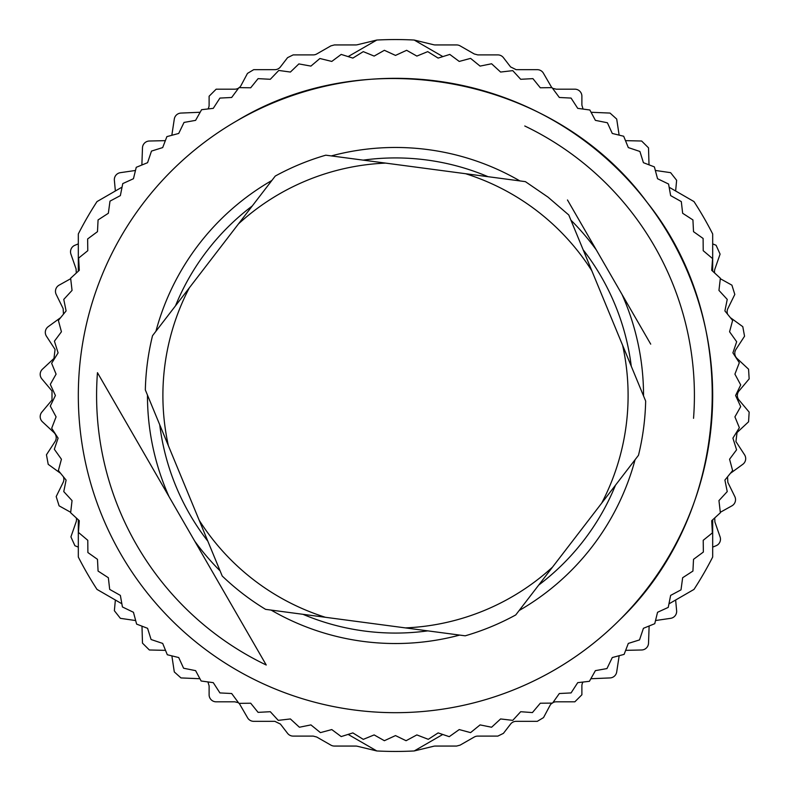 <?xml version="1.0" encoding="UTF-8"?>
<svg xmlns="http://www.w3.org/2000/svg" width="791" height="791" viewBox="0 0 791 791"><rect width="100%" height="100%" fill="white"/><g stroke="black" fill="none" stroke-linecap="round" stroke-linejoin="round"><path stroke-width="1.19" d="M325.408 617.287L265.598 609.357A250.223 250.223 0 0 1 222.222 576.016L199.184 520.251A232.603 232.603 0 0 0 325.408 617.287L405.378 627.896A232.603 232.603 0 0 0 552.533 567.098L601.694 503.135A232.603 232.603 0 0 0 622.626 345.311L591.816 270.749A232.603 232.603 0 0 0 465.592 173.713L385.622 163.104A232.603 232.603 0 0 0 238.467 223.902L189.306 287.865A232.603 232.603 0 0 0 168.374 445.689L199.184 520.251M168.374 445.689L145.336 389.933A250.223 250.223 0 0 1 152.525 335.7L189.306 287.865M552.533 567.098L515.752 614.933A250.223 250.223 0 0 1 465.197 635.816L405.378 627.896M238.467 223.902L275.248 176.067A250.223 250.223 0 0 1 325.803 155.184L385.622 163.104M465.592 173.713L525.402 181.643L548.005 197.127L568.778 214.984L591.816 270.749M622.626 345.311L645.664 401.067A250.223 250.223 0 0 1 638.475 455.3L601.694 503.135M567.473 199.975L650.716 344.144M221.599 587.693L97.461 372.68A298.909 298.909 0 0 0 266.241 665.013L194.695 541.093M524.759 125.987A298.909 298.909 0 0 1 693.539 418.32M236.914 120.805L236.904 120.815A317.181 317.181 0 0 1 670.185 236.904A317.181 317.181 0 0 1 554.096 670.185A317.181 317.181 0 0 1 120.815 554.096A317.181 317.181 0 0 1 236.904 120.815C369.081 40.766 555.658 77.884 647.137 202.407C743.748 323.005 731.299 512.835 619.778 619.778M648.778 340.792L622.033 294.47M643.538 395.925A248.038 248.038 0 0 0 622.003 294.42L620.263 291.404M619.046 289.288L609.643 273.014M605.046 265.054L598.53 253.763M597.531 252.042L596.987 251.093M596.305 249.907L569.401 203.307M266.241 665.013L223.527 591.025M194.013 539.907L193.469 538.958M192.47 537.237L185.954 525.946M181.357 517.986L171.954 501.712M170.737 499.596L168.997 496.58A248.038 248.038 0 0 1 147.462 395.075M168.967 496.53L142.222 450.208M140.284 446.856L97.461 372.68M416.857 56.082L406.623 50.298L395.5 55.41L384.377 50.298L374.143 56.082L363.277 51.633L352.875 58.089L341.198 54.421L331.775 61.431L319.89 58.504L310.922 66.098L298.879 63.913L290.406 72.05L278.768 70.448L270.304 79.288L258.084 78.635L250.698 87.781L238.951 87.643L231.664 97.481L219.928 98.074L213.273 108.347L201.596 109.692L195.604 120.361L184.036 122.427L178.717 133.452L166.891 136.616L162.689 147.581L151.476 151.091L147.581 162.689L136.25 167.306L133.452 178.717L122.763 183.601L120.361 195.604L109.998 201.141L108.347 213.273L98.074 219.928L97.481 231.664L87.643 238.951L87.781 250.698L78.635 258.084L79.288 270.304L70.636 278.244L72.05 290.406L63.764 299.403L66.098 310.922L58.376 320.424L61.431 331.775L54.421 341.198L58.089 352.875L51.633 363.277L56.082 374.143L50.298 384.377L55.41 395.5L50.288 406.07L56.082 416.857L51.682 428.277L58.089 438.125L54.332 449.258L61.431 459.225L58.376 470.576L66.098 480.078L63.764 491.597L72.05 500.594L70.636 512.756L79.288 520.696L78.418 532.412L87.781 540.302L87.89 552.543L97.481 559.336L98.074 571.072L108.347 577.727L109.692 589.404L120.361 595.396L122.427 606.964L133.452 612.283L136.616 624.109L147.581 628.311L151.091 639.524L162.689 643.419L167.306 654.75L178.717 657.548L183.601 668.237L195.604 670.639L201.141 681.002L213.273 682.653L219.928 692.926L231.664 693.519L238.951 703.357L250.698 703.219L258.084 712.365L270.304 711.712L278.244 720.364L290.406 718.95L299.403 727.236L310.922 724.902L320.424 732.624L331.775 729.569L341.198 736.579L352.875 732.911L363.277 739.367L374.143 734.918L384.377 740.702L395.5 735.59L406.07 740.712L416.857 734.918L428.277 739.318L438.125 732.911L449.258 736.668L459.225 729.569L470.576 732.624L480.078 724.902L491.597 727.236L500.594 718.95L512.756 720.364L520.696 711.712L532.412 712.582L540.302 703.219L552.543 703.11L559.336 693.519L571.072 692.926L577.727 682.653L589.404 681.308L595.396 670.639L606.964 668.573L612.283 657.548L624.109 654.384L628.311 643.419L639.524 639.909L643.419 628.311L654.75 623.694L657.548 612.283L668.237 607.399L670.639 595.396L681.002 589.859L682.653 577.727L692.926 571.072L693.519 559.336L703.357 552.049L703.219 540.302L712.365 532.916L711.712 520.696L720.364 512.756L718.95 500.594L727.236 491.597L724.902 480.078L732.624 470.576L729.569 459.225L736.579 449.802L732.911 438.125L739.367 427.723L734.918 416.857L740.702 406.623L735.59 395.5L740.712 384.93L734.918 374.143L739.318 362.723L732.911 352.875L736.668 341.742L729.569 331.775L732.624 320.424L724.902 310.922L727.236 299.403L718.95 290.406L720.364 278.244L711.712 270.304L712.582 258.588L703.219 250.698L703.11 238.457L693.519 231.664L692.926 219.928L682.653 213.273L681.308 201.596L670.639 195.604L668.573 184.036L657.548 178.717L654.384 166.891L643.419 162.689L639.909 151.476L628.311 147.581L623.694 136.25L612.283 133.452L607.399 122.763L595.396 120.361L589.859 109.998L577.727 108.347L571.072 98.074L559.336 97.481L552.049 87.643L540.302 87.781L532.916 78.635L520.696 79.288L512.756 70.636L500.594 72.05L491.597 63.764L480.078 66.098L470.576 58.376L459.225 61.431L449.802 54.421L438.125 58.089L427.723 51.633L416.857 56.082M442.752 56.527L414.197 40.044L442.752 56.527M239.218 87.643A7.05 7.05 0 0 0 241.057 85.438L247.474 73.405L253.693 69.667L274.833 69.667A7.05 7.05 0 0 0 280.419 66.928L287.578 57.644L293.164 54.895L313.246 54.895A7.05 7.05 0 0 0 316.746 53.966L330.895 45.868L334.395 44.939L355.723 44.939A7.05 7.05 0 0 0 357.374 44.741L376.803 40.044L348.248 56.527L376.803 40.044A355.95 355.95 0 0 1 414.197 40.044L433.626 44.741A7.05 7.05 0 0 0 435.277 44.939L456.605 44.939A7.05 7.05 0 0 1 460.105 45.868L474.254 53.966L477.754 54.895L497.836 54.895A7.05 7.05 0 0 1 503.422 57.644L510.581 66.928L516.167 69.667L537.307 69.667A7.05 7.05 0 0 1 543.526 73.405L551.782 87.643M135.469 170.47L120.38 172.665A7.05 7.05 0 0 0 114.369 180.289L115.367 190.987L121.854 187.24L97.006 201.586A355.95 355.95 0 0 0 78.319 233.958L78.319 271.194L78.319 243.885L74.908 245.269A7.05 7.05 0 0 0 70.913 254.119L76.094 269.009L76.272 273.083M78.319 519.806L78.319 557.042A355.95 355.95 0 0 0 97.006 589.414L121.854 603.76L115.367 600.013L114.369 610.711L120.38 618.335L135.469 620.53M551.782 703.357A7.05 7.05 0 0 0 549.943 705.562L543.526 717.595L537.307 721.333L516.167 721.333A7.05 7.05 0 0 0 510.581 724.072L503.422 733.356L497.836 736.105L477.754 736.105A7.05 7.05 0 0 0 474.254 737.034L460.105 745.132L456.605 746.061L435.277 746.061A7.05 7.05 0 0 0 433.626 746.259L414.197 750.956L442.752 734.473L414.197 750.956A355.95 355.95 0 0 1 376.803 750.956L348.248 734.473L376.803 750.956L357.374 746.259A7.05 7.05 0 0 0 355.723 746.061L334.395 746.061A7.05 7.05 0 0 1 330.895 745.132L316.746 737.034L313.246 736.105L293.164 736.105A7.05 7.05 0 0 1 287.578 733.356L280.419 724.072L274.833 721.333L253.693 721.333A7.05 7.05 0 0 1 247.474 717.595L239.218 703.357M655.531 620.53L670.62 618.335A7.05 7.05 0 0 0 676.631 610.711L675.633 600.013L669.146 603.76L693.994 589.414A355.95 355.95 0 0 0 712.681 557.042L712.681 519.806L712.681 547.115L716.092 545.731A7.05 7.05 0 0 0 720.087 536.881L714.906 521.991L714.728 517.917M712.681 271.194L712.681 233.958A355.95 355.95 0 0 0 693.994 201.586L669.146 187.24L675.633 190.987L676.631 180.289L670.62 172.665L655.531 170.47M238.131 88.355A7.05 7.05 0 0 1 234.838 89.175L216.161 89.175L209.111 96.225L209.111 105.134A7.05 7.05 0 0 1 207.984 108.96M199.925 112.273L180.971 113.073A7.05 7.05 0 0 0 174.297 119.065L171.855 135.132M141.876 164.874L142.479 147.858A7.05 7.05 0 0 1 149.361 141.016L165.349 140.65M76.272 517.927A7.05 7.05 0 0 1 76.094 521.991L70.913 536.881L74.908 545.731L78.319 547.115M63.468 314.027L63.142 308.589L56.191 294.43A7.05 7.05 0 0 1 59.088 285.165L70.458 278.837M60.057 472.949L48.211 464.327L46.451 454.776L55.063 441.566A7.05 7.05 0 0 0 53.966 432.558L42.437 421.801A7.05 7.05 0 0 1 41.844 412.111L51.998 400.038L51.998 390.962L41.844 378.889A7.05 7.05 0 0 1 42.437 369.199L53.966 358.442L55.063 349.434L46.451 336.224A7.05 7.05 0 0 1 48.211 326.673L60.057 318.051M63.468 476.973A7.05 7.05 0 0 1 63.142 482.411L56.191 496.57L59.088 505.835L70.458 512.163M141.876 626.126A7.05 7.05 0 0 1 142.024 627.372L142.479 643.142L149.361 649.984L165.131 650.35A7.05 7.05 0 0 1 165.349 650.35M171.855 655.868A7.05 7.05 0 0 1 171.944 656.342L174.297 671.935L180.971 677.927L199.925 678.727M238.131 702.645L234.838 701.825L216.161 701.825A7.05 7.05 0 0 1 209.111 694.775L209.111 685.866L207.984 682.04M552.869 702.645A7.05 7.05 0 0 1 556.162 701.825L574.839 701.825L581.889 694.775L581.889 685.866A7.05 7.05 0 0 1 583.016 682.04M591.075 678.727L610.029 677.927A7.05 7.05 0 0 0 616.703 671.935L619.145 655.868M649.124 626.126L648.521 643.142A7.05 7.05 0 0 1 641.639 649.984L625.651 650.35M727.532 476.973L727.858 482.411L734.809 496.57A7.05 7.05 0 0 1 731.912 505.835L720.542 512.163M730.943 318.051L742.789 326.673L744.549 336.224L735.937 349.434A7.05 7.05 0 0 0 737.034 358.442L748.563 369.199L749.156 378.889L739.002 390.962A7.05 7.05 0 0 0 739.002 400.038L749.156 412.111L748.563 421.801L737.034 432.558L735.937 441.566L744.549 454.776A7.05 7.05 0 0 1 742.789 464.327L730.943 472.949M727.532 314.027A7.05 7.05 0 0 1 727.858 308.589L734.809 294.43L731.912 285.165L720.542 278.837M714.728 273.073A7.05 7.05 0 0 1 714.906 269.009L720.087 254.119L716.092 245.269L712.681 243.885M649.124 164.874A7.05 7.05 0 0 1 648.976 163.628L648.521 147.858L641.639 141.016L625.869 140.65A7.05 7.05 0 0 1 625.651 140.65M619.145 135.132A7.05 7.05 0 0 1 619.056 134.658L616.703 119.065L610.029 113.073L591.075 112.273M552.869 88.355L556.162 89.175L574.839 89.175A7.05 7.05 0 0 1 581.889 96.225L581.889 105.134L583.016 108.96M538.73 585.043A237.577 237.577 0 0 0 615.497 485.19M631.267 366.233A237.577 237.577 0 0 0 583.175 249.818M488.037 176.69A237.577 237.577 0 0 0 363.178 160.138M252.27 205.957A237.577 237.577 0 0 0 175.503 305.81M159.733 424.767A237.577 237.577 0 0 0 207.825 541.182M302.963 614.31A237.577 237.577 0 0 0 427.822 630.862M519.143 610.514A248.038 248.038 0 0 0 519.519 610.306A248.038 248.038 0 0 0 635.074 459.719M596.285 249.877A248.038 248.038 0 0 0 570.904 220.125M519.885 180.912A248.038 248.038 0 0 0 331.32 155.916M271.857 180.486A248.038 248.038 0 0 0 271.481 180.694A248.038 248.038 0 0 0 155.926 331.281M194.715 541.123A248.038 248.038 0 0 0 220.096 570.875M271.115 610.088A248.038 248.038 0 0 0 459.68 635.084"/></g></svg>
